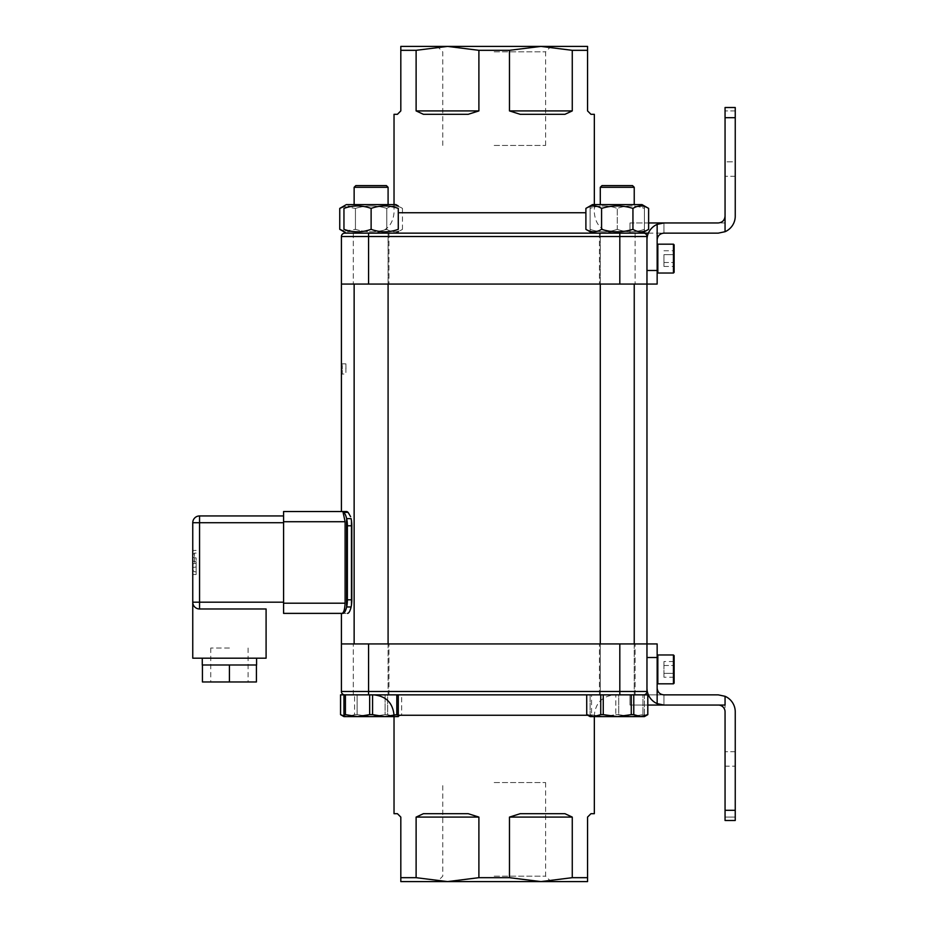 <?xml version="1.0" encoding="UTF-8"?>
<svg xmlns="http://www.w3.org/2000/svg" width="928" height="928" viewBox="0 0 928 928"><rect width="100%" height="100%" fill="white"/><g stroke="black" fill="none" stroke-linecap="round" stroke-linejoin="round"><path stroke-width="0.7" stroke-dasharray="4.64 3.48" d="M283.585 511.537L283.585 521.722L345.112 521.722L343.047 512.221C344.462 512.488 345.657 514.622 346.654 518.636A13.584 4.756 -90 0 1 347.374 525.793L347.374 599.801A13.584 4.756 -90 0 1 346.654 606.958C345.622 611.088 344.392 613.222 342.942 613.385L342.014 613.385C343.766 612.863 344.798 609.464 345.112 603.2L283.585 603.2L283.585 613.385M345.112 521.722L345.112 603.2M345.97 368.938L345.889 363.846L345.97 368.938M494.183 145.429L545.606 145.429L494.183 145.429M494.183 782.571L545.606 782.571L494.183 782.571M657.152 683.159L657.152 655.655L657.152 683.159M657.836 683.832L657.836 654.971M674.122 683.159L674.122 655.655M673.45 654.971L673.45 683.832M663.938 677.243L663.938 661.56L663.938 673.322L674.122 673.322L674.122 665.48L674.122 673.322L663.938 673.322L663.938 677.243L674.122 677.243M674.122 661.56L674.122 665.48L674.122 661.56L663.938 661.56M663.938 665.48L674.122 665.48L663.938 665.48M343.952 716.045L347.594 716.602L354.589 714.641L354.589 694.863L354.589 714.641L357.118 714.641L347.594 716.602L340.588 714.641L340.553 694.863L357.118 694.863L357.118 714.641L357.118 694.863L386.651 694.863L344.798 694.863L643.568 694.863L629.996 694.863L629.996 705.048L629.996 694.863L643.568 694.863L629.996 694.863L629.996 705.048L629.996 694.863L647.814 694.863L647.814 714.641L640.784 716.602L633.778 714.641L633.778 694.863L586.705 694.863L663.938 694.863L663.938 705.048A16.971 16.971 0 0 1 646.967 688.077A16.971 16.971 0 0 0 663.938 705.048A16.971 16.971 0 0 1 646.967 688.077A16.971 16.971 0 0 0 663.938 705.048L663.938 694.863A6.786 6.786 0 0 1 657.152 688.077L657.152 643.939L657.152 688.077A6.786 6.786 0 0 0 663.938 694.863A6.786 6.786 0 0 1 657.152 688.077L657.152 703.633A16.971 16.971 0 0 1 646.967 688.077L646.967 643.939L646.967 688.077M648.382 694.863L663.938 694.863L663.938 705.048L657.152 703.633M725.058 810.306L725.058 820.491L725.058 817.092L725.058 820.491L735.243 820.491L725.058 820.491L735.243 820.491L735.243 810.306L725.058 810.306L725.058 696.29L718.26 694.863L663.938 694.863L663.938 705.048L663.938 694.863L643.568 694.863L663.938 694.863C659.831 694.457 657.558 692.195 657.152 688.077A6.786 6.786 0 0 0 663.938 694.863L663.938 705.048L629.996 705.048L647.814 705.048M725.058 766.168L725.058 817.092L725.058 766.168L725.058 817.092L725.058 766.168L735.243 766.168L735.243 751.738L735.243 820.491L735.243 766.168L725.058 766.168M629.996 705.048L663.938 705.048L629.996 705.048M725.058 711.846C724.64 707.728 722.378 705.466 718.26 705.048L663.938 705.048M725.058 696.29A16.971 16.971 0 0 1 735.243 711.846L735.243 810.306M735.243 817.092L735.243 820.491L735.243 817.092L725.058 817.092L725.058 820.491L725.058 817.092L735.243 817.092M735.243 820.491L725.058 820.491L735.243 820.491M646.967 657.523L657.152 657.523L657.152 688.077M657.152 657.523L657.152 643.939L494.183 643.939L646.967 643.939L619.811 643.939L619.811 691.476L368.567 691.476L368.567 643.939L619.811 643.939M657.152 643.939L646.967 643.939L657.152 643.939M725.058 705.048L718.26 705.048M494.183 694.863L614.719 694.863L494.183 694.863M646.967 643.939L646.967 691.476A3.399 3.399 0 0 1 643.568 694.863L633.778 694.863M396.813 694.863L398.274 694.863L396.813 694.863L396.813 714.641L398.274 714.641L398.274 694.863M387.637 694.863L401.673 694.863L387.637 694.863L387.637 714.641L385.108 714.641L385.108 694.863L385.108 714.641L387.637 714.641L387.637 694.863M591.554 694.863L590.104 694.863L591.554 694.863L591.554 714.641L591.554 694.863M619.811 694.863L608.513 694.863L618.721 694.863L618.721 714.641L615.798 714.641L618.721 714.641L618.721 694.863L642.965 694.863L642.965 714.641L642.965 694.863L644.415 694.863L644.415 714.641L642.965 714.641L644.415 714.641L644.415 694.863L619.811 694.863L619.811 691.476L646.967 691.476A3.399 3.399 0 0 1 643.568 694.863L647.779 694.863M395.896 233.137L346.33 233.137L395.896 233.137L346.33 233.137L395.896 233.137L402.474 229.332C397.254 232.603 392.022 232.603 386.79 229.332C376.339 232.603 365.887 232.603 355.436 229.332L343.952 231.211M343.952 206.538L355.436 208.406C365.887 205.146 376.339 205.146 386.79 208.406C392.022 205.146 397.254 205.146 402.474 208.406L395.896 204.612L346.33 204.612L395.896 204.612L346.33 204.612L343.952 205.981M371.119 204.612L354.136 204.612L371.119 204.612M339.752 229.332C344.972 232.603 350.204 232.603 355.436 229.332C365.887 232.603 376.339 232.603 386.79 229.332C392.022 232.603 397.254 232.603 402.474 229.332L402.474 208.406C397.254 205.146 392.022 205.146 386.79 208.406C376.339 205.146 365.887 205.146 355.436 208.406C350.204 205.146 344.972 205.146 339.752 208.406M386.79 208.406L386.79 229.332L386.79 208.406M355.436 208.406L355.436 229.332L355.436 208.406M371.119 187.294L354.136 187.294L371.119 187.294M600.288 284.061L600.288 233.137L634.23 233.137L599.43 233.137L635.088 233.137L592.47 233.137L642.048 233.137L600.288 233.137L600.288 694.863L635.088 694.863L617.259 694.863L634.23 694.863L634.23 284.061M617.259 204.612L592.47 204.612L617.259 204.612M617.259 229.332C608.211 232.603 599.152 232.603 590.104 229.332C590.104 232.603 590.104 232.603 590.104 229.332C590.104 232.603 590.104 232.603 590.104 229.332C599.152 232.603 608.211 232.603 617.259 229.332C626.319 232.603 635.367 232.603 644.415 229.332C644.415 232.603 644.415 232.603 644.415 229.332C644.415 232.603 644.415 232.603 644.415 229.332C635.367 232.603 626.319 232.603 617.259 229.332L617.259 208.406C608.211 205.146 599.152 205.146 590.104 208.406C590.104 205.146 590.104 205.146 590.104 208.406C590.104 205.146 590.104 205.146 590.104 208.406C599.152 205.146 608.211 205.146 617.259 208.406C626.319 205.146 635.367 205.146 644.415 208.406C644.415 205.146 644.415 205.146 644.415 208.406C644.415 205.146 644.415 205.146 644.415 208.406C635.367 205.146 626.319 205.146 617.259 208.406L617.259 229.332M590.104 208.406L590.104 229.332L590.104 208.406M644.415 208.406L644.415 229.332L644.415 208.406M632.536 185.6L601.982 185.6L632.536 185.6L601.982 185.6L600.288 187.294L634.23 187.294M617.259 233.137L599.43 233.137L617.259 233.137M642.048 204.612L592.47 204.612L590.104 205.981M592.47 233.137L642.048 233.137L592.47 233.137L590.104 231.756M585.893 229.332C591.124 232.603 596.356 232.603 601.576 229.332C612.028 232.603 622.491 232.603 632.942 229.332C638.162 232.603 643.394 232.603 648.626 229.332M648.626 208.406C643.394 205.146 638.162 205.146 632.942 208.406C622.491 205.146 612.028 205.146 601.576 208.406C596.356 205.146 591.124 205.146 585.893 208.406M601.576 208.406L601.576 229.332M632.942 208.406L632.942 229.332M388.09 284.061L388.09 233.137L354.136 233.137L388.09 233.137L388.09 694.863L354.136 694.863L388.09 694.863L354.136 694.863L388.09 694.863L388.09 643.939M388.09 204.612L354.136 204.612L388.09 204.612L388.09 187.294L354.136 187.294L354.136 204.612M371.119 229.332C380.167 232.603 389.215 232.603 398.274 229.332L398.274 208.406C389.215 205.146 380.167 205.146 371.119 208.406C362.059 205.146 353.011 205.146 343.952 208.406L343.952 229.332C353.011 232.603 362.059 232.603 371.119 229.332L371.119 208.406M371.119 694.863L353.29 694.863L371.119 694.863M343.952 694.863L344.798 694.863L343.952 694.863L343.952 714.641L345.413 714.641L345.413 694.863M394.632 716.602L398.274 716.602L394.632 716.602L401.638 714.641L394.632 716.602L387.637 714.641L394.632 716.602L371.119 716.602L357.118 714.641L371.119 716.602L385.108 714.641L371.119 716.602L343.952 716.602L394.632 716.602M369.657 694.863L369.657 714.641L357.535 716.602L398.274 716.602L401.673 714.641L401.673 694.863M371.119 185.6L355.83 185.6L371.119 185.6M630.843 716.602L603.676 716.602L615.798 714.641L615.798 694.863L615.798 714.641L603.676 716.602L590.104 714.641L603.676 716.602L630.843 716.602L618.721 714.641L630.843 716.602L642.965 714.641L630.843 716.602L644.415 716.602L644.415 714.641L644.415 716.602L630.843 716.602M590.104 694.863L590.104 714.641L590.104 694.863M590.104 714.641L590.104 716.602L590.104 714.641M590.104 716.602L603.676 716.602L590.104 716.602L593.734 716.602L586.74 714.641L586.74 694.863M634.23 643.939L634.23 694.863L600.288 694.863L600.288 643.939M617.259 694.863L599.43 694.863L617.259 694.863M631.26 694.863L631.26 714.641L633.778 714.641M600.741 694.863L600.741 714.641L603.258 714.641L603.258 694.863M600.741 714.641L593.734 716.602L617.259 716.602L603.258 714.641M631.26 714.641L617.259 716.602L644.415 716.602M369.657 714.641L372.569 714.641L372.569 694.863M396.813 714.641L384.691 716.602L372.569 714.641M388.09 187.294L386.396 185.6L355.83 185.6L354.136 187.294M354.136 284.061L354.136 643.939M343.952 714.641L343.952 716.602L357.535 716.602L345.413 714.641M398.274 716.602L398.274 714.641M368.567 643.939L494.183 643.939L341.411 643.939L341.411 691.476L368.567 691.476L368.567 694.863M371.119 643.939L353.29 643.939L371.119 643.939M617.259 643.939L635.088 643.939L617.259 643.939M494.183 876.171L545.606 876.171L494.183 876.171M545.606 782.571L545.606 876.171L551.035 881.6L437.332 881.6L442.76 876.171L442.76 782.571M416.115 817.092L478.894 817.092L468.199 813.694L423.412 813.694L416.115 817.092L416.115 877.679L447.505 881.6L540.873 881.6L572.263 877.679L587.552 877.679L587.552 817.092L590.95 813.694L594.338 813.694M572.263 817.092L564.955 813.694L520.179 813.694L509.472 817.092L572.263 817.092L572.263 877.679M520.179 813.694L564.955 813.694L520.179 813.694M478.894 817.092L478.894 877.679L509.472 877.679L509.472 817.092M423.412 813.694L468.199 813.694L423.412 813.694M416.115 877.679L400.815 877.679L400.815 817.092L397.428 813.694L394.029 813.694M587.552 877.679L587.552 881.6L540.873 881.6L509.472 877.679M478.894 877.679L447.505 881.6L400.815 881.6L400.815 877.679M447.505 881.6L540.873 881.6M283.585 521.722L283.585 603.2M346.933 511.537L341.411 511.537L346.933 511.537L347.745 512.372M192.757 562.461L192.757 574.513L192.757 562.461M196.156 562.461L196.156 574.513L196.156 562.461M229.425 648.011L210.749 648.011L229.425 648.011M202.269 664.993L202.432 681.964L256.418 681.964L256.418 664.993L245.549 664.993L256.592 664.993M202.432 664.993L256.418 664.993M192.757 658.196L266.092 658.196M229.425 608.977L199.555 608.977C194.973 608.13 192.711 605.868 192.757 602.179C192.711 605.868 194.973 608.13 199.555 608.977L229.425 608.977M283.585 522.731L283.585 602.179L283.585 515.945L283.585 522.731L192.757 522.731A6.786 6.786 0 0 1 199.555 515.945L199.555 608.977M283.585 602.179L283.585 608.977L283.585 602.179L192.757 602.179M342.942 613.385L342.014 613.385M343.047 512.221L345.576 512.268M229.425 681.964L229.425 664.993M192.757 563.818L192.757 567.553L192.757 563.818L196.156 563.215L196.156 561.695L192.757 561.104L192.757 557.368L192.757 561.104L196.156 561.695L196.156 563.215L192.757 563.818L196.156 563.215L196.156 566.95L196.156 563.215L192.757 563.818M196.156 566.95L192.757 567.553L196.156 566.95M196.156 561.695L192.757 561.104L196.156 561.695L196.156 557.96L196.156 561.695M196.156 557.96L192.757 557.368L196.156 557.96M341.411 613.385L347.501 613.385M347.374 525.793L351.816 525.793A13.584 4.756 90 0 0 351.109 518.636L351.109 606.958A13.584 4.756 90 0 0 351.816 599.801L347.374 599.801M351.816 525.793L351.816 599.801M351.109 518.636L351.109 606.958L346.654 606.958L346.654 518.636L351.109 518.636M350.598 516.664L348.139 512.407M347.594 613.385L348.905 612.492M349.125 612.19L350.598 608.93M350.842 608.084L351.109 606.958M368.567 284.061L341.411 284.061L341.411 236.524L619.811 236.524L619.811 284.061L494.183 284.061L646.967 284.061L341.411 284.061L494.183 284.061L368.567 284.061L368.567 233.137L344.798 233.137M341.481 365.47L341.516 368.996M341.516 370.063L341.504 371.328M341.481 372.546L341.446 373.833M341.423 374.436L342.281 374.03L342.281 368.938L342.281 374.03L345.889 374.03L345.889 363.846L342.281 363.846L342.281 368.938L342.281 363.846L341.423 363.358M341.423 363.486L341.446 364.159M371.119 284.061L353.29 284.061L371.119 284.061M617.259 284.061L635.088 284.061L617.259 284.061M619.811 284.061L657.152 284.061L646.967 284.061L646.967 236.524A3.399 3.399 0 0 0 643.568 233.137L368.567 233.137M619.811 233.137L619.811 236.524L646.967 236.524A3.399 3.399 0 0 0 643.568 233.137L663.938 233.137L663.938 222.952L629.996 222.952L629.996 233.137L629.996 222.952L629.996 233.137L643.568 233.137L629.996 233.137L643.568 233.137L629.996 233.137L629.996 222.952L663.938 222.952L663.938 233.137A6.786 6.786 0 0 0 657.152 239.923L657.152 284.061L646.967 284.061L646.967 239.923L646.967 284.061L646.967 239.923L646.967 284.061L657.152 284.061L646.967 284.061M564.955 114.306L572.263 110.908L509.472 110.908L520.179 114.306L564.955 114.306M468.199 114.306L478.894 110.908L416.115 110.908L423.412 114.306L468.199 114.306M587.552 50.321L572.263 50.321L540.873 46.4L587.552 46.4L587.552 110.908L590.95 114.306L594.338 114.306M394.029 114.306L397.428 114.306L400.815 110.908L400.815 50.321L416.115 50.321L447.505 46.4L400.815 46.4L400.815 50.321M509.472 110.908L509.472 50.321L540.873 46.4L447.505 46.4L478.894 50.321L478.894 110.908M494.183 46.4L437.332 46.4L494.183 46.4M416.115 110.908L416.115 50.321M572.263 50.321L572.263 110.908M646.967 270.477L646.967 239.923L646.967 270.477L657.152 270.477L657.152 239.923A6.786 6.786 0 0 1 663.938 233.137L663.938 222.952L663.938 233.137C659.831 233.543 657.558 235.805 657.152 239.923L657.152 224.367A16.971 16.971 0 0 0 646.967 239.923A16.971 16.971 0 0 1 663.938 222.952A16.971 16.971 0 0 0 646.967 239.923A16.971 16.971 0 0 1 663.938 222.952L657.152 224.367M478.894 50.321L509.472 50.321M494.183 233.137L614.719 233.137L494.183 233.137M494.183 51.829L545.606 51.829L494.183 51.829M735.243 117.694L735.243 107.509L725.058 107.509L725.058 161.832L725.058 107.509L735.243 107.509L735.243 161.832L735.243 107.509L735.243 110.908L735.243 107.509L725.058 107.509L735.243 107.509L725.058 107.509L725.058 117.694L735.243 117.694L735.243 216.154A16.971 16.971 0 0 1 725.058 231.71L718.26 233.137L663.938 233.137A6.786 6.786 0 0 0 657.152 239.923L657.152 270.477M725.058 231.71L725.058 222.952L663.938 222.952L663.938 233.137L663.938 222.952A16.971 16.971 0 0 0 646.967 239.923M725.058 117.694L725.058 216.154A6.786 6.786 0 0 1 718.26 222.952L725.058 222.952M663.938 222.952L648.626 222.952M648.382 233.137L663.938 233.137A6.786 6.786 0 0 0 657.152 239.923M725.058 161.832L725.058 110.908L725.058 176.262L725.058 161.832L725.058 176.262L725.058 161.832L735.243 161.832L735.243 110.908L735.243 176.262L735.243 161.832L735.243 176.262L735.243 161.832L725.058 161.832M657.152 244.841L657.152 272.345L657.152 244.841M663.938 254.678L663.938 266.44L663.938 254.678L674.122 254.678L674.122 266.44L674.122 250.757L674.122 254.678L663.938 254.678M663.938 250.757L674.122 250.757M663.938 262.52L674.122 262.52L663.938 262.52M663.938 266.44L674.122 266.44M674.122 272.345L674.122 244.841M657.836 273.029L657.836 244.168M673.45 244.168L673.45 273.029M398.274 715.244L587.749 715.244M194.462 562.461L194.462 553.123L194.462 562.461M585.893 212.756L398.274 212.756M735.243 110.908L725.058 110.908L735.243 110.908M735.243 751.738L725.058 751.738L735.243 751.738M346.33 233.137L343.952 231.756M642.048 233.137L644.415 231.756M635.088 694.863L635.088 643.939L635.088 694.863M599.43 694.863L599.43 643.939L599.43 694.863M388.936 694.863L388.936 643.939L388.936 694.863M353.29 694.863L353.29 643.939L353.29 694.863M594.338 716.602L594.338 715.244C595.544 702.867 602.342 696.081 614.719 694.863M394.029 716.602L394.029 715.244M196.156 553.123L194.462 553.123L192.757 554.816M196.156 571.799L194.462 571.799L192.757 570.094M196.156 550.408L192.757 550.408M196.156 574.513L192.757 574.513M210.749 648.011L210.749 681.964M248.101 648.011L248.101 681.964M394.029 204.612L394.029 212.756C392.822 225.133 386.036 231.919 373.659 233.137M594.338 204.612L594.338 212.756C595.544 225.133 602.342 231.919 614.719 233.137M353.29 233.137L353.29 284.061L353.29 233.137M388.936 233.137L388.936 284.061L388.936 233.137M599.43 233.137L599.43 284.061L599.43 233.137M635.088 233.137L635.088 284.061L635.088 233.137M545.606 145.429L545.606 51.829L551.035 46.4M442.76 145.429L442.76 51.829L437.332 46.4M735.243 176.262L725.058 176.262L735.243 176.262"/><path stroke-width="1.39" d="M343.047 512.221L345.112 521.722L283.585 521.722L283.585 511.537L346.933 511.537L348.139 512.407L343.047 512.221C344.462 512.488 345.657 514.622 346.654 518.636L351.109 518.636A13.584 4.756 90 0 1 351.816 525.793L347.374 525.793A13.584 4.756 -90 0 0 346.654 518.636L346.654 606.958A13.584 4.756 -90 0 0 347.374 599.801L347.374 525.793M345.112 603.2C344.798 609.464 343.766 612.863 342.014 613.385L283.585 613.385L283.585 603.2L345.112 603.2L345.112 521.722M342.014 613.385L342.942 613.385C344.392 613.222 345.622 611.088 346.654 606.958L351.109 606.958C350.076 611.158 348.882 613.304 347.501 613.385L347.594 613.385M657.152 683.159L657.836 683.832L673.45 683.832L673.45 654.971L674.122 655.655L674.122 683.159L673.45 683.832M657.152 655.655L657.836 654.971L657.836 683.832M633.778 714.641L631.26 714.641L631.26 694.863L633.778 694.863L633.778 714.641L640.784 716.602L647.779 714.641L647.779 694.863L648.382 694.863M647.814 705.048L718.26 705.048A6.786 6.786 0 0 1 725.058 711.846L725.058 810.306L735.243 810.306L735.243 711.846A16.971 16.971 0 0 0 725.058 696.29L718.26 694.863L663.938 694.863C659.831 694.457 657.558 692.195 657.152 688.077L657.152 703.633A16.971 16.971 0 0 1 646.967 688.077M344.798 694.863A3.399 3.399 0 0 1 341.411 691.476A3.399 3.399 0 0 0 344.798 694.863A3.399 3.399 0 0 1 341.411 691.476L341.411 643.939L368.567 643.939L368.567 691.476L619.811 691.476L619.811 643.939L657.152 643.939L657.152 688.077M663.938 705.048L657.152 703.633M725.058 696.29L725.058 705.048L718.26 705.048M735.243 810.306L735.243 820.491L725.058 820.491L725.058 810.306M631.26 694.863L372.569 694.863L372.569 714.641L369.657 714.641L369.657 694.863L345.413 694.863L345.413 714.641L343.952 714.641L343.952 694.863L340.588 694.863L340.553 714.641L343.952 716.045M343.952 231.211L339.752 229.332L339.752 208.406L343.952 206.538M398.274 205.981L395.896 204.612L346.33 204.612L339.752 208.406M632.536 185.6L601.982 185.6L600.288 187.294L600.288 204.612L600.288 187.294L634.23 187.294L634.23 204.612L634.23 187.294L632.536 185.6L634.23 187.294M648.626 208.406C643.394 205.146 638.162 205.146 632.942 208.406C622.491 205.146 612.028 205.146 601.576 208.406C596.356 205.146 591.124 205.146 585.893 208.406L592.47 204.612L642.048 204.612L648.626 208.406L648.626 229.332C643.394 232.603 638.162 232.603 632.942 229.332C622.491 232.603 612.028 232.603 601.576 229.332C596.356 232.603 591.124 232.603 585.893 229.332L592.47 233.137M585.893 208.406L585.893 229.332M601.576 208.406L601.576 229.332M632.942 208.406L632.942 229.332M398.274 229.332C398.274 232.603 398.274 232.603 398.274 229.332C398.274 232.603 398.274 232.603 398.274 229.332C389.215 232.603 380.167 232.603 371.119 229.332C362.059 232.603 353.011 232.603 343.952 229.332C343.952 232.603 343.952 232.603 343.952 229.332C343.952 232.603 343.952 232.603 343.952 229.332L343.952 208.406C343.952 205.146 343.952 205.146 343.952 208.406C343.952 205.146 343.952 205.146 343.952 208.406C353.011 205.146 362.059 205.146 371.119 208.406C380.167 205.146 389.215 205.146 398.274 208.406C398.274 205.146 398.274 205.146 398.274 208.406C398.274 205.146 398.274 205.146 398.274 208.406L398.274 229.332M371.119 208.406L371.119 229.332M388.09 204.612L388.09 187.294L354.136 187.294L354.136 204.612M603.258 694.863L603.258 714.641L617.259 716.602L644.415 716.602L647.814 714.641L647.814 694.863L633.778 694.863M631.26 714.641L617.259 716.602L590.104 716.602L586.705 714.641L593.734 716.602L600.741 714.641L600.741 694.863M586.74 714.641L586.705 694.863L586.74 714.641M603.258 714.641L600.741 714.641M343.952 694.863L345.413 694.863M369.657 694.863L372.569 694.863M354.136 187.294L355.83 185.6L386.396 185.6L388.09 187.294M354.136 643.939L354.136 284.061M398.274 694.863L398.274 714.641L396.813 714.641L396.813 694.863M345.413 714.641L357.535 716.602L369.657 714.641M372.569 714.641L384.691 716.602L343.952 716.602L343.952 714.641M398.274 714.641L398.274 716.602L384.691 716.602L396.813 714.641M619.811 643.939L368.567 643.939M437.332 881.6L447.505 881.6L416.115 877.679L400.815 877.679L400.815 817.092L397.428 813.694L394.029 813.694L394.029 716.602M572.263 817.092L509.472 817.092L520.179 813.694L564.955 813.694L572.263 817.092L572.263 877.679L540.873 881.6L551.035 881.6M572.263 877.679L587.552 877.679L587.552 881.6L400.815 881.6L400.815 877.679M540.873 881.6L509.472 877.679L478.894 877.679L447.505 881.6M509.472 817.092L509.472 877.679M594.338 716.602L594.338 813.694L590.95 813.694L587.552 817.092L587.552 877.679M416.115 817.092L423.412 813.694L468.199 813.694L478.894 817.092L416.115 817.092L416.115 877.679M478.894 877.679L478.894 817.092M646.967 270.477L657.152 270.477L657.152 284.061L646.967 284.061L646.967 691.476A3.399 3.399 0 0 1 643.568 694.863M341.411 284.061L341.411 236.524A3.399 3.399 0 0 1 344.798 233.137A3.399 3.399 0 0 0 341.411 236.524A3.399 3.399 0 0 1 344.798 233.137L368.567 233.137L368.567 284.061L341.411 284.061L341.411 511.537L346.933 511.537M341.411 511.537L283.585 511.537M266.092 608.977L199.555 608.977L266.092 608.977L266.092 658.196L192.757 658.196L192.757 522.731L199.555 522.731L199.555 602.179L283.585 602.179M256.592 658.196L256.592 664.993L202.269 664.993L202.269 658.196M283.585 603.2L283.585 521.722M283.585 613.385L341.411 613.385L341.411 643.939M345.576 512.268L347.745 512.372M192.757 522.731A6.786 6.786 0 0 1 199.555 515.945L283.585 515.945L199.555 515.945A6.786 6.786 0 0 0 192.757 522.731L192.757 602.179A6.786 6.786 0 0 0 199.555 608.977L199.555 602.179L192.757 602.179A6.786 6.786 0 0 0 199.555 608.977A6.786 6.786 0 0 1 192.757 602.179A6.786 6.786 0 0 0 199.555 608.977M229.425 664.993L229.425 681.964L256.418 681.964L256.418 664.993M229.425 681.964L202.432 681.964L202.432 664.993M348.139 512.407L350.598 516.664M347.374 599.801L351.816 599.801A13.584 4.756 90 0 1 351.109 606.958M351.816 599.801L351.816 525.793M350.598 608.93L350.842 608.084M341.516 368.996L341.516 370.063M341.504 371.328L341.481 372.546M341.446 373.833L341.423 374.436M341.446 364.159L341.481 365.47M368.567 284.061L619.811 284.061L619.811 236.524L341.411 236.524M368.567 233.137L643.568 233.137A3.399 3.399 0 0 1 646.967 236.524L646.967 284.061L619.811 284.061M594.338 204.612L594.338 114.306L590.95 114.306L587.552 110.908L587.552 46.4L540.873 46.4L572.263 50.321L587.552 50.321M520.179 114.306L509.472 110.908L572.263 110.908L564.955 114.306L520.179 114.306M423.412 114.306L416.115 110.908L478.894 110.908L468.199 114.306L423.412 114.306M400.815 50.321L416.115 50.321L447.505 46.4L400.815 46.4L400.815 110.908L397.428 114.306L394.029 114.306L394.029 204.612M447.505 46.4L540.873 46.4L509.472 50.321L478.894 50.321L447.505 46.4M509.472 50.321L509.472 110.908M572.263 110.908L572.263 50.321M416.115 50.321L416.115 110.908M478.894 110.908L478.894 50.321M648.626 222.952L663.938 222.952L657.152 224.367A16.971 16.971 0 0 0 646.967 239.923M643.568 233.137L648.382 233.137M657.152 270.477L657.152 239.923C657.558 235.805 659.831 233.543 663.938 233.137L718.26 233.137L725.058 231.71L725.058 216.154C724.64 220.272 722.378 222.534 718.26 222.952L663.938 222.952M657.152 239.923L657.152 224.367M725.058 117.694L725.058 107.509L735.243 107.509L735.243 117.694L725.058 117.694L725.058 216.154M725.058 231.71A16.971 16.971 0 0 0 735.243 216.154L735.243 117.694M673.45 244.168L674.122 244.841L674.122 272.345L673.45 273.029L673.45 244.168L657.836 244.168L657.836 273.029L673.45 273.029M657.152 244.841L657.836 244.168M657.152 657.523L646.967 657.523M587.749 715.244L398.274 715.244M341.411 691.476L368.567 691.476L368.567 694.863M619.811 694.863L619.811 691.476L646.967 691.476M283.585 522.731L199.555 522.731L199.555 515.945M619.811 233.137L619.811 236.524L646.967 236.524M398.274 212.756L585.893 212.756M657.836 654.971L673.45 654.971M346.33 233.137L339.752 229.332M642.048 204.612L644.415 205.981M642.048 233.137L648.626 229.332M395.896 233.137L398.274 231.756M343.952 716.602L340.553 714.641L340.553 694.863M634.23 643.939L634.23 284.061M600.288 643.939L600.288 284.061M388.09 643.939L388.09 284.061M394.029 715.244C392.822 702.867 386.036 696.081 373.659 694.863M657.152 272.345L657.836 273.029"/></g></svg>
